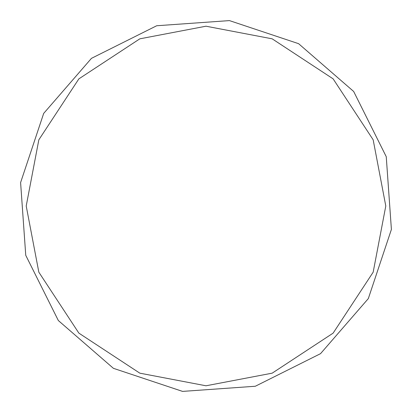 <?xml version="1.0" encoding="UTF-8"?>
<svg xmlns="http://www.w3.org/2000/svg" width="412" height="412" viewBox="0 0 412 412"><rect width="100%" height="100%" fill="white"/><g stroke="black" fill="none" stroke-linecap="round" stroke-linejoin="round"><path stroke-width="0.62" d="M385.792 206L373.169 272.178L333.133 333.128L272.178 373.164L206 385.787L139.822 373.164L78.872 333.128L38.836 272.178L26.208 206L38.836 139.817L78.872 78.867L139.822 38.831L206 26.208L272.178 38.831L333.133 78.867L373.169 139.817L385.792 206M91.464 58.339L156.694 25.75L229.433 20.6L298.597 43.677L353.666 91.469L386.25 156.694L391.4 229.427L368.323 298.592L320.536 353.661L255.311 386.25L182.578 391.4L113.408 368.323L58.339 320.536L25.75 255.311L20.6 182.578L43.677 113.413L91.464 58.339"/></g></svg>
